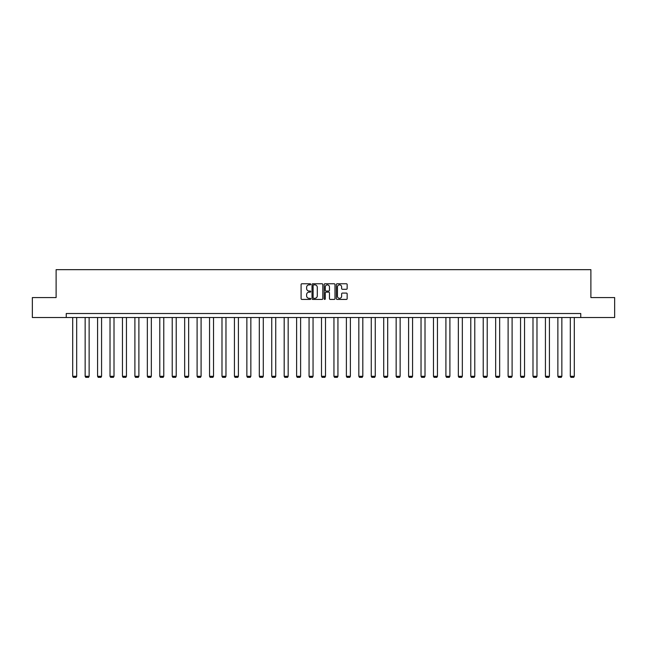 <?xml version="1.0" encoding="UTF-8"?>
<svg xmlns="http://www.w3.org/2000/svg" width="647" height="647" viewBox="0 0 647 647"><rect width="100%" height="100%" fill="white"/><g stroke="black" fill="none" stroke-linecap="round" stroke-linejoin="round"><path stroke-width="0.97" d="M310.738 284.316A0.55 0.55 0 0 0 310.196 283.766L301.874 283.766A0.784 0.784 0 0 0 301.098 284.551L301.098 298.639A0.784 0.784 0 0 0 301.874 299.424L310.196 299.424A0.55 0.55 0 0 0 310.738 298.874A0.55 0.55 0 0 0 310.196 298.324L309.12 298.324A2.507 2.507 0 0 1 306.613 295.825L306.613 294.644A2.507 2.507 0 0 1 309.12 292.145L310.196 292.145A0.55 0.55 0 0 0 310.738 291.595A0.55 0.55 0 0 0 310.196 291.045L309.12 291.045A2.507 2.507 0 0 1 306.613 288.538L306.613 287.365A2.507 2.507 0 0 1 309.12 284.866L310.196 284.866A0.55 0.55 0 0 0 310.738 284.316M346.38 289.282A0.784 0.784 0 0 0 347.156 288.505L347.156 284.551A0.784 0.784 0 0 0 346.38 283.766L337.136 283.766A0.784 0.784 0 0 0 336.359 284.551L336.359 298.639A0.784 0.784 0 0 0 337.136 299.424L346.38 299.424A0.784 0.784 0 0 0 347.156 298.639L347.156 293.867A0.784 0.784 0 0 0 346.38 293.083L342.425 293.083A0.784 0.784 0 0 0 341.64 293.867L341.64 296.229A2.095 2.095 0 0 1 339.546 298.324A2.095 2.095 0 0 1 337.451 296.229L337.451 286.953A2.095 2.095 0 0 1 339.546 284.866A2.095 2.095 0 0 1 341.64 286.953L341.64 288.505A0.784 0.784 0 0 0 342.425 289.282L346.38 289.282M66.245 317.507L32.35 317.507L32.35 297.571L56.111 297.571L56.111 269.662L590.889 269.662L590.889 297.571L614.65 297.571L614.65 317.507L580.755 317.507L580.755 313.52L66.245 313.52L66.245 317.507L580.755 317.507M322.813 284.551A0.784 0.784 0 0 0 322.036 283.766L312.792 283.766A0.784 0.784 0 0 0 312.016 284.551L312.016 298.639A0.784 0.784 0 0 0 312.792 299.424L322.036 299.424A0.784 0.784 0 0 0 322.813 298.639L322.813 284.551M324.964 283.766L334.208 283.766A0.784 0.784 0 0 1 334.984 284.551L334.984 298.639A0.784 0.784 0 0 1 334.208 299.424L330.253 299.424A0.784 0.784 0 0 1 329.469 298.639L329.469 292.921A0.784 0.784 0 0 0 328.684 292.145L326.064 292.145A0.784 0.784 0 0 0 325.279 292.921L325.279 298.874A0.55 0.55 0 0 1 324.729 299.424A0.55 0.55 0 0 1 324.187 298.874L324.187 284.551A0.784 0.784 0 0 1 324.964 283.766M313.658 284.866A0.55 0.55 0 0 0 313.108 285.408L313.108 297.774A0.55 0.55 0 0 0 313.658 298.324L314.79 298.324A2.507 2.507 0 0 0 317.297 295.825L317.297 287.365A2.507 2.507 0 0 0 314.79 284.866L313.658 284.866M329.469 286.993A2.095 2.095 0 0 0 327.374 284.898A2.095 2.095 0 0 0 325.279 286.993L325.279 290.26A0.784 0.784 0 0 0 326.064 291.045L328.684 291.045A0.784 0.784 0 0 0 329.469 290.26L329.469 286.993M76.686 317.507L76.686 376.303L72.699 376.303L72.699 317.507M76.686 376.303L76.087 377.338L73.297 377.338L72.699 376.303M89.132 317.507L89.132 376.303L85.145 376.303L85.145 317.507M89.132 376.303L88.534 377.338L85.736 377.338L85.145 376.303M101.571 317.507L101.571 376.303L97.584 376.303L97.584 317.507M101.571 376.303L100.972 377.338L98.182 377.338L97.584 376.303M114.009 317.507L114.009 376.303L110.022 376.303L110.022 317.507M114.009 376.303L113.411 377.338L110.621 377.338L110.022 376.303M126.448 317.507L126.448 376.303L122.461 376.303L122.461 317.507M126.448 376.303L125.85 377.338L123.059 377.338L122.461 376.303M138.887 317.507L138.887 376.303L134.9 376.303L134.9 317.507M138.887 376.303L138.288 377.338L135.498 377.338L134.9 376.303M151.333 317.507L151.333 376.303L147.346 376.303L147.346 317.507M151.333 376.303L150.735 377.338L147.945 377.338L147.346 376.303M163.772 317.507L163.772 376.303L159.785 376.303L159.785 317.507M163.772 376.303L163.173 377.338L160.383 377.338L159.785 376.303M176.21 317.507L176.21 376.303L172.223 376.303L172.223 317.507M176.21 376.303L175.612 377.338L172.822 377.338L172.223 376.303M188.649 317.507L188.649 376.303L184.662 376.303L184.662 317.507M188.649 376.303L188.051 377.338L185.26 377.338L184.662 376.303M201.088 317.507L201.088 376.303L197.1 376.303L197.1 317.507M201.088 376.303L200.489 377.338L197.699 377.338L197.1 376.303M213.534 317.507L213.534 376.303L209.547 376.303L209.547 317.507M213.534 376.303L212.936 377.338L210.146 377.338L209.547 376.303M225.973 317.507L225.973 376.303L221.986 376.303L221.986 317.507M225.973 376.303L225.374 377.338L222.584 377.338L221.986 376.303M238.411 317.507L238.411 376.303L234.424 376.303L234.424 317.507M238.411 376.303L237.813 377.338L235.023 377.338L234.424 376.303M250.85 317.507L250.85 376.303L246.863 376.303L246.863 317.507M250.85 376.303L250.252 377.338L247.461 377.338L246.863 376.303M263.289 317.507L263.289 376.303L259.301 376.303L259.301 317.507M263.289 376.303L262.698 377.338L259.9 377.338L259.301 376.303M275.735 317.507L275.735 376.303L271.748 376.303L271.748 317.507M275.735 376.303L275.137 377.338L272.347 377.338L271.748 376.303M288.174 317.507L288.174 376.303L284.187 376.303L284.187 317.507M288.174 376.303L287.575 377.338L284.785 377.338L284.187 376.303M300.612 317.507L300.612 376.303L296.625 376.303L296.625 317.507M300.612 376.303L300.014 377.338L297.224 377.338L296.625 376.303M313.051 317.507L313.051 376.303L309.064 376.303L309.064 317.507M313.051 376.303L312.452 377.338L309.662 377.338L309.064 376.303M325.498 317.507L325.498 376.303L321.502 376.303L321.502 317.507M325.498 376.303L324.899 377.338L322.101 377.338L321.502 376.303M337.936 317.507L337.936 376.303L333.949 376.303L333.949 317.507M337.936 376.303L337.338 377.338L334.548 377.338L333.949 376.303M350.375 317.507L350.375 376.303L346.388 376.303L346.388 317.507M350.375 376.303L349.776 377.338L346.986 377.338L346.388 376.303M362.813 317.507L362.813 376.303L358.826 376.303L358.826 317.507M362.813 376.303L362.215 377.338L359.425 377.338L358.826 376.303M375.252 317.507L375.252 376.303L371.265 376.303L371.265 317.507M375.252 376.303L374.653 377.338L371.863 377.338L371.265 376.303M387.699 317.507L387.699 376.303L383.711 376.303L383.711 317.507M387.699 376.303L387.1 377.338L384.302 377.338L383.711 376.303M400.137 317.507L400.137 376.303L396.15 376.303L396.15 317.507M400.137 376.303L399.539 377.338L396.748 377.338L396.15 376.303M412.576 317.507L412.576 376.303L408.589 376.303L408.589 317.507M412.576 376.303L411.977 377.338L409.187 377.338L408.589 376.303M425.014 317.507L425.014 376.303L421.027 376.303L421.027 317.507M425.014 376.303L424.416 377.338L421.626 377.338L421.027 376.303M437.453 317.507L437.453 376.303L433.466 376.303L433.466 317.507M437.453 376.303L436.854 377.338L434.064 377.338L433.466 376.303M449.9 317.507L449.9 376.303L445.912 376.303L445.912 317.507M449.9 376.303L449.301 377.338L446.511 377.338L445.912 376.303M462.338 317.507L462.338 376.303L458.351 376.303L458.351 317.507M462.338 376.303L461.74 377.338L458.949 377.338L458.351 376.303M474.777 317.507L474.777 376.303L470.79 376.303L470.79 317.507M474.777 376.303L474.178 377.338L471.388 377.338L470.79 376.303M487.215 317.507L487.215 376.303L483.228 376.303L483.228 317.507M487.215 376.303L486.617 377.338L483.827 377.338L483.228 376.303M499.654 317.507L499.654 376.303L495.667 376.303L495.667 317.507M499.654 376.303L499.055 377.338L496.265 377.338L495.667 376.303M512.101 317.507L512.101 376.303L508.113 376.303L508.113 317.507M512.101 376.303L511.502 377.338L508.712 377.338L508.113 376.303M524.539 317.507L524.539 376.303L520.552 376.303L520.552 317.507M524.539 376.303L523.941 377.338L521.15 377.338L520.552 376.303M536.978 317.507L536.978 376.303L532.991 376.303L532.991 317.507M536.978 376.303L536.379 377.338L533.589 377.338L532.991 376.303M549.416 317.507L549.416 376.303L545.429 376.303L545.429 317.507M549.416 376.303L548.818 377.338L546.028 377.338L545.429 376.303M561.855 317.507L561.855 376.303L557.868 376.303L557.868 317.507M561.855 376.303L561.264 377.338L558.466 377.338L557.868 376.303M574.301 317.507L574.301 376.303L570.314 376.303L570.314 317.507M574.301 376.303L573.703 377.338L570.913 377.338L570.314 376.303"/></g></svg>
